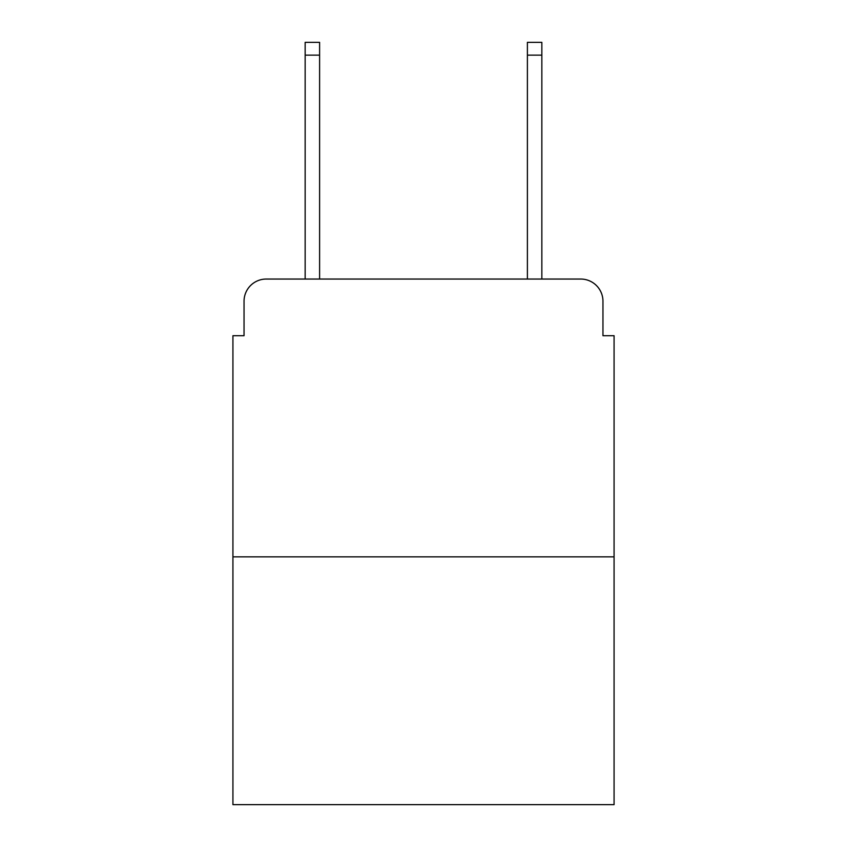 <?xml version="1.0" encoding="UTF-8"?>
<svg xmlns="http://www.w3.org/2000/svg" width="847" height="847" viewBox="0 0 847 847"><rect width="100%" height="100%" fill="white"/><g stroke="black" fill="none" stroke-linecap="round" stroke-linejoin="round"><path stroke-width="1.27" d="M244.042 301.267L244.042 335.708L244.042 301.267A22.223 22.223 0 0 1 266.265 279.044L305.153 279.044L305.153 42.35L319.605 42.35L319.605 279.044L527.395 279.044L527.395 42.35L541.847 42.35L541.847 279.044L580.735 279.044L266.265 279.044M614.075 556.85L232.925 556.85L232.925 804.65L614.075 804.65L614.075 335.708L602.958 335.708L602.958 301.267A22.223 22.223 0 0 0 580.735 279.044M232.925 556.85L232.925 335.708L244.042 335.708M602.958 335.708L602.958 301.267M305.153 55.129L319.605 55.129M541.847 55.129L527.395 55.129"/></g></svg>
